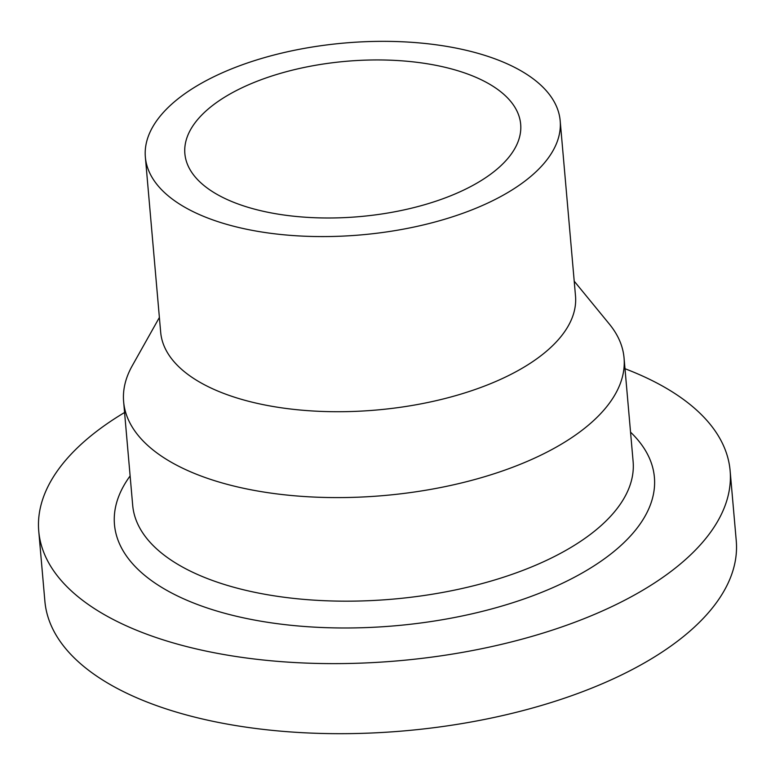 <?xml version="1.0" encoding="UTF-8"?>
<svg xmlns="http://www.w3.org/2000/svg" width="775" height="775" viewBox="0 0 775 775"><rect width="100%" height="100%" fill="white"/><g stroke="black" fill="none" stroke-linecap="round" stroke-linejoin="round"><path stroke-width="1.16" d="M574.207 281.17L609.392 324.115A251.168 116.153 175 0 1 624.049 357.943A251.168 116.153 175 0 1 541.095 455.061A251.168 116.153 175 0 1 276.442 493.849A251.168 116.153 175 0 1 123.632 401.721A251.168 116.153 175 0 1 132.196 365.858L159.388 317.469M560.18 120.823L575.505 295.963A208.204 96.284 175 0 1 506.734 376.466A208.204 96.284 175 0 1 287.351 408.619A208.204 96.284 175 0 1 160.677 332.252L145.361 157.112A208.204 96.284 175 0 1 214.123 76.609A208.204 96.284 175 0 1 433.506 44.446A208.204 96.284 175 0 1 560.18 120.823A208.204 96.284 175 0 1 491.418 201.326A208.204 96.284 175 0 1 272.035 233.478A208.204 96.284 175 0 1 145.361 157.112M240.531 88.486A168.543 77.946 175 0 1 418.122 62.455A168.543 77.946 175 0 1 520.674 124.281A168.543 77.946 175 0 1 465 189.449A168.543 77.946 175 0 1 287.409 215.479A168.543 77.946 175 0 1 184.867 153.653A168.543 77.946 175 0 1 240.531 88.486M624.999 368.726A347.006 160.483 175 0 1 730.118 470.677A347.006 160.483 175 0 1 615.515 604.849A347.006 160.483 175 0 1 249.87 658.45A347.006 160.483 175 0 1 38.75 531.166A347.006 160.483 175 0 1 124.572 412.503M730.118 470.677L736.25 540.737A347.006 160.483 175 0 1 621.637 674.909A347.006 160.483 175 0 1 256.002 728.51A347.006 160.483 175 0 1 44.882 601.226L38.75 531.166M624.049 357.943L633.117 461.522A251.168 116.153 175 0 1 550.153 558.63A251.168 116.153 175 0 1 285.51 597.428A251.168 116.153 175 0 1 132.69 505.3L123.632 401.721M630.54 432.15A270.998 125.327 175 0 1 564.898 582.083A270.998 125.327 175 0 1 233.682 615.592A270.998 125.327 175 0 1 130.123 475.937"/></g></svg>
